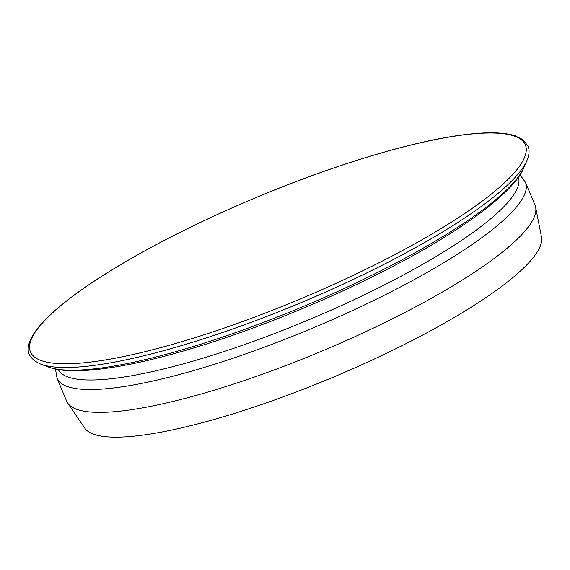 <?xml version="1.0" encoding="UTF-8"?>
<svg xmlns="http://www.w3.org/2000/svg" width="570" height="570" viewBox="0 0 570 570"><rect width="100%" height="100%" fill="white"/><g stroke="black" fill="none" stroke-linecap="round" stroke-linejoin="round"><path stroke-width="0.85" d="M67.695 403.083L84.723 428.084A247.786 51.093 -22.7 0 0 118.197 437.147A247.786 51.093 -22.7 0 0 380.789 355.986A247.786 51.093 -22.7 0 0 541.5 237.006L535.658 207.33A253.857 52.347 -22.7 0 0 535.016 205.207L525.455 182.35A253.857 52.347 -22.7 0 1 366.161 304.123A253.857 52.347 -22.7 0 1 92.425 389.517A253.857 52.347 -22.7 0 1 57.071 378.28L66.633 401.13A253.857 52.347 -22.7 0 0 67.695 403.083A253.857 52.347 -22.7 0 0 101.987 412.367A253.857 52.347 -22.7 0 0 371.006 329.218A253.857 52.347 -22.7 0 0 535.658 207.33M58.332 369.574A249.361 51.421 -22.7 0 0 92.767 379.991A249.361 51.421 -22.7 0 0 360.197 296.806A249.361 51.421 -22.7 0 0 518.372 177.135M74.649 370.208A263.924 54.421 -22.7 0 0 334.255 293.03A263.924 54.421 -22.7 0 0 523.809 167.687C515.793 189.753 466.524 227.993 395.537 265C338.409 295.132 268.769 324.266 207.195 343.788C153.009 360.945 109.846 369.944 77.712 370.785C65.721 371.07 55.746 369.745 47.787 366.816A263.924 54.421 -22.7 0 0 74.649 370.208M68.001 367.5A269.646 55.604 -22.7 0 0 333.243 288.655A269.646 55.604 -22.7 0 0 526.908 160.597C529.359 155.012 529.708 150.102 527.955 145.877L522.704 139.515L515.23 135.838C504.521 132.34 488.405 131.855 466.88 134.385C416.371 140.127 336.934 163.79 259.3 196.18C200.334 220.832 149.233 246.618 106.006 273.543C68.799 296.97 44.702 317.055 33.708 333.806C26.348 345.905 24.282 356.62 40.563 364.038A269.646 55.604 -22.7 0 0 68.001 367.5M67.823 363.767A268.214 55.304 -22.7 0 0 497.66 188.855A268.214 55.304 -22.7 0 0 268.249 192.546A268.214 55.304 -22.7 0 0 67.823 363.767M519.997 174.726L525.455 182.35M55.475 369.039L57.071 378.28M523.809 167.687L526.908 160.597M47.787 366.816L40.563 364.038"/></g></svg>
